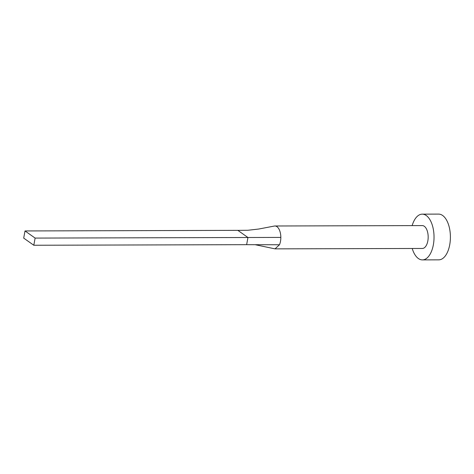<?xml version="1.0" encoding="UTF-8"?>
<svg xmlns="http://www.w3.org/2000/svg" width="474" height="474" viewBox="0 0 474 474"><rect width="100%" height="100%" fill="white"/><g stroke="black" fill="none" stroke-linecap="round" stroke-linejoin="round"><path stroke-width="0.71" d="M255.131 244.697L275.015 248.862L422.358 248.459A11.435 5.854 -90.2 0 0 427.838 240.916A11.435 5.854 -90.2 0 0 422.293 225.588L274.95 225.991A11.435 5.854 -90.2 0 0 274.357 226.051A11.435 5.854 -90.2 0 0 274.298 226.062M275.015 248.862L279.488 244.762A11.435 5.854 -90.2 0 0 280.495 241.325A11.435 5.854 -90.2 0 0 280.839 237.415A11.435 5.854 -90.2 0 0 274.95 225.991M412.214 248.489A22.871 11.714 -90.2 0 0 422.387 259.894A22.871 11.714 -90.2 0 0 433.355 244.815A22.871 11.714 -90.2 0 0 422.263 214.153A22.871 11.714 -90.2 0 0 412.155 225.612M422.387 259.894L438.758 259.847A22.871 11.714 -90.2 0 0 449.725 244.768A22.871 11.714 -90.2 0 0 438.634 214.106L422.263 214.153M274.357 226.051L258.668 229.043L247.813 230.275L237.841 230.358L247.949 237.504L280.839 237.415M279.488 244.762L246.634 244.673L247.949 237.504L35.123 238.084L25.015 230.945L237.841 230.358M25.015 230.945L23.7 238.114L33.808 245.254L246.634 244.673M33.808 245.254L35.123 238.084"/></g></svg>
